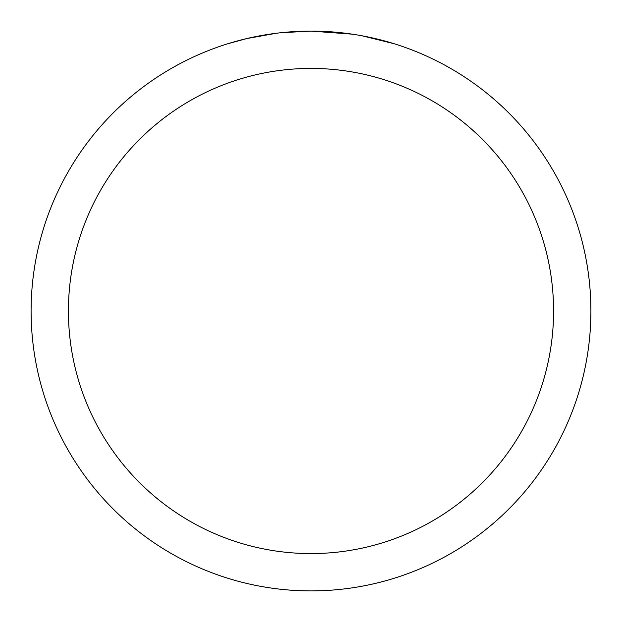 <?xml version="1.0" encoding="UTF-8"?>
<svg xmlns="http://www.w3.org/2000/svg" width="622" height="622" viewBox="0 0 622 622"><rect width="100%" height="100%" fill="white"/><g stroke="black" fill="none" stroke-linecap="round" stroke-linejoin="round"><path stroke-width="0.93" d="M316.582 31.154L320.478 31.263M345.467 33.23L346.648 33.378M352.371 34.171L311 31.1A279.9 279.9 0 0 1 590.9 311A279.9 279.9 0 0 1 311 590.9A279.9 279.9 0 0 1 31.1 311A279.9 279.9 0 0 1 311 31.1L280.747 32.741M362.043 35.796L394.154 43.742M311 68.42A242.58 242.58 0 0 1 553.58 311A242.58 242.58 0 0 1 311 553.58A242.58 242.58 0 0 1 68.42 311A242.58 242.58 0 0 1 311 68.42M279.433 32.888L276.02 33.293M227.854 43.742L246.615 38.611L276.02 33.3M269.155 34.249L274.302 33.518M290.482 31.854L294.937 31.567"/></g></svg>
